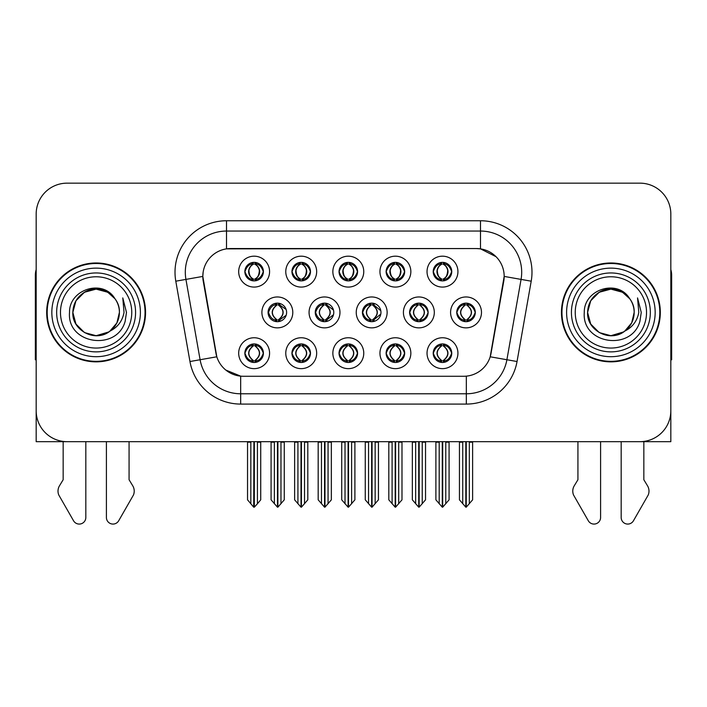 <?xml version="1.0" encoding="UTF-8"?>
<svg xmlns="http://www.w3.org/2000/svg" width="707" height="707" viewBox="0 0 707 707"><rect width="100%" height="100%" fill="white"/><g stroke="black" fill="none" stroke-linecap="round" stroke-linejoin="round"><path stroke-width="1.06" d="M268.077 312.414A9.271 9.271 0 0 0 277.347 321.685A9.271 9.271 0 0 0 286.618 312.414A9.271 9.271 0 0 0 277.347 303.144A9.271 9.271 0 0 0 268.077 312.414L268.492 312.414C270.251 317.408 272.655 319.9 275.712 319.909L276.817 319.909C270.684 314.907 270.684 309.913 276.817 304.92L277.117 304.92C270.825 309.913 270.825 314.907 277.117 319.9L277.117 319.9M261.899 312.414A15.448 15.448 0 0 0 277.347 327.862A15.448 15.448 0 0 0 292.795 312.414A15.448 15.448 0 0 0 277.347 296.967A15.448 15.448 0 0 0 261.899 312.414M433.214 271.629A9.271 9.271 0 0 0 442.485 280.9A9.271 9.271 0 0 0 451.755 271.629A9.271 9.271 0 0 0 442.485 262.359A9.271 9.271 0 0 0 433.214 271.629L433.303 271.629C435.132 266.583 437.545 264.091 440.523 264.144L439.895 262.73M427.037 271.629A15.448 15.448 0 0 0 442.485 287.077A15.448 15.448 0 0 0 457.933 271.629A15.448 15.448 0 0 0 442.485 256.181A15.448 15.448 0 0 0 427.037 271.629M386.128 271.629A9.271 9.271 0 0 0 395.399 280.9A9.271 9.271 0 0 0 404.669 271.629A9.271 9.271 0 0 0 395.399 262.359A9.271 9.271 0 0 0 386.128 271.629L386.216 271.629C388.046 266.583 390.45 264.091 393.437 264.144L392.809 262.73M379.951 271.629A15.448 15.448 0 0 0 395.399 287.077A15.448 15.448 0 0 0 410.847 271.629A15.448 15.448 0 0 0 395.399 256.181A15.448 15.448 0 0 0 379.951 271.629M291.947 271.629A9.271 9.271 0 0 0 301.217 280.9A9.271 9.271 0 0 0 310.488 271.629A9.271 9.271 0 0 0 301.217 262.359A9.271 9.271 0 0 0 291.947 271.629L292.035 271.629C293.865 266.583 296.277 264.091 299.255 264.144L298.628 262.73M285.769 271.629A15.448 15.448 0 0 0 301.217 287.077A15.448 15.448 0 0 0 316.665 271.629A15.448 15.448 0 0 0 301.217 256.181A15.448 15.448 0 0 0 285.769 271.629M339.042 353.2A9.271 9.271 0 0 0 348.312 362.47A9.271 9.271 0 0 0 357.583 353.2A9.271 9.271 0 0 0 348.312 343.929A9.271 9.271 0 0 0 339.042 353.2L339.121 353.2C340.88 358.193 343.293 360.685 346.35 360.694L347.446 360.694C341.313 355.701 341.313 350.707 347.446 345.714L347.756 345.714C341.463 350.707 341.463 355.701 347.756 360.694L347.756 360.694C341.242 355.692 341.242 350.699 347.764 345.714L346.35 345.714C343.346 345.652 340.933 348.144 339.121 353.2M332.856 353.2A15.448 15.448 0 0 0 348.312 368.647A15.448 15.448 0 0 0 363.76 353.2A15.448 15.448 0 0 0 348.312 337.752A15.448 15.448 0 0 0 332.856 353.2M315.251 312.414A9.271 9.271 0 0 0 324.513 321.685A9.271 9.271 0 0 0 333.784 312.414A9.271 9.271 0 0 0 324.513 303.144A9.271 9.271 0 0 0 315.251 312.414L315.578 312.414C317.337 317.408 319.75 319.9 322.807 319.909L323.903 319.909C317.77 314.907 317.77 309.913 323.903 304.92L324.204 304.92C317.911 309.913 317.911 314.907 324.204 319.9L324.204 319.9C317.699 314.907 317.699 309.913 324.213 304.92L322.807 304.92C319.803 304.867 317.39 307.359 315.578 312.414M309.065 312.414A15.448 15.448 0 0 0 324.513 327.862A15.448 15.448 0 0 0 339.97 312.414A15.448 15.448 0 0 0 324.513 296.967A15.448 15.448 0 0 0 309.065 312.414M244.861 353.2A9.271 9.271 0 0 0 254.131 362.47A9.271 9.271 0 0 0 263.402 353.2A9.271 9.271 0 0 0 254.131 343.929A9.271 9.271 0 0 0 244.861 353.2L244.949 353.2C246.699 358.193 249.111 360.685 252.169 360.694L253.265 360.694C247.141 355.701 247.141 350.707 253.265 345.714L253.574 345.714C247.282 350.707 247.282 355.701 253.574 360.694L253.574 360.694C247.061 355.692 247.061 350.699 253.583 345.714L252.169 345.714C249.164 345.652 246.761 348.144 244.949 353.2M238.683 353.2A15.448 15.448 0 0 0 254.131 368.647A15.448 15.448 0 0 0 269.579 353.2A15.448 15.448 0 0 0 254.131 337.752A15.448 15.448 0 0 0 238.683 353.2M409.592 312.414A9.271 9.271 0 0 0 418.862 321.685A9.271 9.271 0 0 0 428.133 312.414A9.271 9.271 0 0 0 418.862 303.144A9.271 9.271 0 0 0 409.592 312.414L409.76 312.414C411.518 317.408 413.922 319.9 416.98 319.909L418.084 319.909C411.951 314.907 411.951 309.913 418.084 304.92L418.385 304.92C412.093 309.913 412.093 314.907 418.385 319.9L418.385 319.9M403.414 312.414A15.448 15.448 0 0 0 418.862 327.862A15.448 15.448 0 0 0 434.31 312.414A15.448 15.448 0 0 0 418.862 296.967A15.448 15.448 0 0 0 403.414 312.414M362.417 312.414A9.271 9.271 0 0 0 371.688 321.685A9.271 9.271 0 0 0 380.958 312.414A9.271 9.271 0 0 0 371.688 303.144A9.271 9.271 0 0 0 362.417 312.414L362.673 312.414C364.423 317.408 366.836 319.9 369.894 319.909L370.989 319.909C364.856 314.907 364.856 309.913 370.989 304.92L371.299 304.92C365.006 309.913 365.006 314.907 371.299 319.9L371.299 319.9C364.785 314.907 364.785 309.913 371.308 304.92L369.894 304.92C366.889 304.867 364.485 307.359 362.673 312.414M356.24 312.414A15.448 15.448 0 0 0 371.688 327.862A15.448 15.448 0 0 0 387.136 312.414A15.448 15.448 0 0 0 371.688 296.967A15.448 15.448 0 0 0 356.24 312.414M386.128 353.2A9.271 9.271 0 0 0 395.399 362.47A9.271 9.271 0 0 0 404.669 353.2A9.271 9.271 0 0 0 395.399 343.929A9.271 9.271 0 0 0 386.128 353.2L386.216 353.2C387.966 358.193 390.379 360.685 393.437 360.694L394.533 360.694C388.408 355.701 388.408 350.707 394.533 345.714L394.842 345.714C388.55 350.707 388.55 355.701 394.842 360.694L394.842 360.694C388.329 355.692 388.329 350.699 394.851 345.714L393.437 345.714C390.432 345.652 388.028 348.144 386.216 353.2M379.951 353.2A15.448 15.448 0 0 0 395.399 368.647A15.448 15.448 0 0 0 410.847 353.2A15.448 15.448 0 0 0 395.399 337.752A15.448 15.448 0 0 0 379.951 353.2M339.042 271.629A9.271 9.271 0 0 0 348.312 280.9A9.271 9.271 0 0 0 357.583 271.629A9.271 9.271 0 0 0 348.312 262.359A9.271 9.271 0 0 0 339.042 271.629L339.13 271.629C340.96 266.583 343.363 264.091 346.35 264.144L345.714 262.73M332.856 271.629A15.448 15.448 0 0 0 348.312 287.077A15.448 15.448 0 0 0 363.76 271.629A15.448 15.448 0 0 0 348.312 256.181A15.448 15.448 0 0 0 332.856 271.629M433.214 353.2A9.271 9.271 0 0 0 442.485 362.47A9.271 9.271 0 0 0 451.755 353.2A9.271 9.271 0 0 0 442.485 343.929A9.271 9.271 0 0 0 433.214 353.2L433.303 353.2C435.061 358.193 437.465 360.685 440.532 360.694L441.628 360.694C435.494 355.701 435.494 350.707 441.628 345.714L441.928 345.714C435.636 350.707 435.636 355.701 441.928 360.694L441.928 360.694C435.424 355.692 435.424 350.699 441.937 345.714L440.532 345.714C437.527 345.652 435.114 348.144 433.303 353.2M427.037 353.2A15.448 15.448 0 0 0 442.485 368.647A15.448 15.448 0 0 0 457.933 353.2A15.448 15.448 0 0 0 442.485 337.752A15.448 15.448 0 0 0 427.037 353.2M291.947 353.2A9.271 9.271 0 0 0 301.217 362.47A9.271 9.271 0 0 0 310.488 353.2A9.271 9.271 0 0 0 301.217 343.929A9.271 9.271 0 0 0 291.947 353.2L292.035 353.2C293.794 358.193 296.198 360.685 299.264 360.694L300.36 360.694C294.227 355.701 294.227 350.707 300.36 345.714L300.661 345.714C294.368 350.707 294.368 355.701 300.661 360.694L300.661 360.694C294.156 355.692 294.156 350.699 300.669 345.714L299.264 345.714C296.26 345.652 293.847 348.144 292.035 353.2M285.769 353.2A15.448 15.448 0 0 0 301.217 368.647A15.448 15.448 0 0 0 316.665 353.2A15.448 15.448 0 0 0 301.217 337.752A15.448 15.448 0 0 0 285.769 353.2M456.766 312.414A9.271 9.271 0 0 0 466.028 321.685A9.271 9.271 0 0 0 475.298 312.414A9.271 9.271 0 0 0 466.028 303.144A9.271 9.271 0 0 0 456.766 312.414L456.846 312.414C458.604 317.408 461.008 319.9 464.075 319.909L465.171 319.909C459.037 314.907 459.037 309.913 465.171 304.92L465.471 304.92C459.179 309.913 459.179 314.907 465.471 319.9L465.471 319.9C458.967 314.907 458.967 309.913 465.48 304.92L464.075 304.92C461.07 304.867 458.657 307.359 456.846 312.414M450.58 312.414A15.448 15.448 0 0 0 466.028 327.862A15.448 15.448 0 0 0 481.485 312.414A15.448 15.448 0 0 0 466.028 296.967A15.448 15.448 0 0 0 450.58 312.414M244.861 271.629A9.271 9.271 0 0 0 254.131 280.9A9.271 9.271 0 0 0 263.402 271.629A9.271 9.271 0 0 0 254.131 262.359A9.271 9.271 0 0 0 244.861 271.629L244.949 271.629C246.778 266.583 249.182 264.091 252.169 264.144L251.542 262.73M238.683 271.629A15.448 15.448 0 0 0 254.131 287.077A15.448 15.448 0 0 0 269.579 271.629A15.448 15.448 0 0 0 254.131 256.181A15.448 15.448 0 0 0 238.683 271.629M202.821 276.366A27.812 27.812 0 0 0 203.245 281.192L215.953 353.288A27.812 27.812 0 0 0 243.341 376.274L463.659 376.274A27.812 27.812 0 0 0 491.047 353.288L503.755 281.192A27.812 27.812 0 0 0 476.377 248.555L230.623 248.555A27.812 27.812 0 0 0 202.821 276.366L203.13 272.248M532.813 441.672L670.828 441.672L670.828 214.053A30.896 30.896 0 0 0 639.923 183.157L67.077 183.157A30.896 30.896 0 0 0 36.172 214.053L36.172 441.672L174.187 441.672M46.68 312.414A49.437 49.437 0 0 0 96.117 361.851A49.437 49.437 0 0 0 145.554 312.414A49.437 49.437 0 0 0 96.117 262.977A49.437 49.437 0 0 0 46.68 312.414M561.446 312.414A49.437 49.437 0 0 0 610.883 361.851A49.437 49.437 0 0 0 660.32 312.414A49.437 49.437 0 0 0 610.883 262.977A49.437 49.437 0 0 0 561.446 312.414M226.505 220.752L480.495 220.752A51.496 51.496 0 0 1 531.204 281.192L517.038 361.524A51.496 51.496 0 0 1 466.328 404.077L240.672 404.077A51.496 51.496 0 0 1 189.962 361.524L175.796 281.192A51.496 51.496 0 0 1 226.505 220.752L226.505 231.048L480.495 231.048A41.2 41.2 0 0 1 521.068 279.398L506.901 359.739A41.2 41.2 0 0 1 466.328 393.781L240.672 393.781A41.2 41.2 0 0 1 200.099 359.739L185.932 279.398A41.2 41.2 0 0 1 226.505 231.048L226.505 248.864L476.377 248.555L480.495 248.864L496.031 256.703M463.659 376.274L243.341 376.274M240.672 404.077L240.672 376.142L225.833 370.061M531.204 281.192L504.179 276.419L490.19 356.788L517.038 361.524M189.962 361.524L216.81 356.788L202.821 276.419L185.932 279.398A41.2 41.2 0 0 1 185.314 272.248M491.047 353.288L490.879 354.163M216.121 354.163L215.953 353.288M639.923 183.157L67.077 183.157M36.172 214.053L36.172 410.776A30.896 30.896 0 0 0 67.077 441.672L639.923 441.672A30.896 30.896 0 0 0 670.828 410.776L670.828 214.053M442.697 441.672L442.697 507.175L449.078 499.822L449.078 442.184L445.781 442.184L445.781 503.755M439.188 503.755L439.188 442.184L438.808 441.672L439.188 442.184L435.892 442.184L435.892 499.822L442.282 507.175L442.282 441.672M435.892 441.672L435.892 442.184L435.892 441.672M449.078 441.672L449.078 499.822M446.161 441.672L445.781 442.184M444.084 344.07L443.042 345.714L444.447 345.714L445.074 344.3M443.351 345.714C449.484 350.707 449.484 355.701 443.351 360.694L443.042 360.694C449.334 355.701 449.334 350.707 443.042 345.714L443.81 344.026M444.084 362.329L443.042 360.694C449.555 355.692 449.555 350.699 443.033 345.714M443.351 360.694L444.447 360.694C447.451 360.756 449.864 358.255 451.667 353.182C449.908 348.197 447.496 345.705 444.447 345.714M467.627 303.285L466.585 304.92L467.99 304.92L468.617 303.515M466.894 304.92C473.027 309.913 473.027 314.907 466.894 319.909L466.585 319.9C472.877 314.907 472.877 309.913 466.585 304.92L467.354 303.241M467.627 321.544L466.585 319.9C473.098 314.907 473.098 309.913 466.585 304.92M466.894 319.909L467.99 319.909C470.995 319.971 473.407 317.47 475.219 312.397C473.451 307.412 471.039 304.92 467.99 304.92M466.24 441.672L466.24 507.175L472.621 499.822L472.621 442.184L469.324 442.184L469.324 503.755M462.74 503.755L462.74 442.184L459.444 442.184L459.444 499.822L465.825 507.175L465.825 441.672M459.444 441.672L459.444 442.184M451.755 271.629L451.667 271.629C449.882 266.645 447.478 264.153 444.447 264.144L443.351 264.144C446.294 265.717 447.849 268.209 448.026 271.629C447.849 275.05 446.294 277.542 443.351 279.115L444.447 279.115L445.083 280.529M440.894 262.5L441.619 264.144L440.523 264.144M443.05 264.144L443.05 264.144C446.064 265.717 447.664 268.209 447.84 271.629C447.664 275.05 446.064 277.542 443.05 279.115L443.05 279.115M451.667 271.629C449.811 276.711 447.407 279.212 444.447 279.115M441.619 264.144L441.619 264.144C438.676 265.717 437.12 268.209 436.953 271.629C437.12 275.05 438.676 277.542 441.619 279.115L440.523 279.115C437.633 279.3 435.22 276.808 433.303 271.629M441.619 279.115L441.928 279.115C438.906 277.542 437.306 275.05 437.129 271.629C437.306 268.209 438.906 265.717 441.928 264.144C439.736 265.028 438.181 267.06 437.262 270.233C437.518 275.244 439.082 278.196 441.937 279.115L440.894 280.759M395.602 441.672L395.602 507.175L401.991 499.822L401.991 442.184L398.695 442.184L398.695 503.755M392.102 503.755L392.102 442.184L391.722 441.672L392.102 442.184L388.806 442.184L388.806 499.822L395.195 507.175L395.195 441.672M388.806 441.672L388.806 442.184L388.806 441.672M401.991 441.672L401.991 499.822M399.075 441.672L398.695 442.184M396.989 344.07L395.955 345.714L397.361 345.714L397.988 344.3M396.256 345.714C402.389 350.707 402.389 355.701 396.256 360.694L395.955 360.694C402.248 355.701 402.248 350.707 395.955 345.714L396.715 344.026M396.989 362.329L395.955 360.694C402.469 355.692 402.469 350.699 395.947 345.714M396.256 360.694L397.361 360.694C400.365 360.756 402.769 358.255 404.581 353.182C402.813 348.197 400.409 345.705 397.361 345.714M348.516 441.672L348.516 507.175L354.896 499.822L354.896 442.184L351.609 442.184L351.609 503.755M345.016 503.755L345.016 442.184L344.636 441.672L345.016 442.184L341.72 442.184L341.72 499.822L348.1 507.175L348.1 441.672M341.72 441.672L341.72 442.184L341.72 441.672M354.896 441.672L354.896 499.822M351.989 441.672L351.609 442.184M349.903 344.07L348.869 345.714L350.265 345.714L350.902 344.3M349.17 345.714C355.303 350.707 355.303 355.701 349.17 360.694L348.869 360.694C355.161 355.701 355.161 350.707 348.869 345.714L349.629 344.026M349.903 362.329L348.869 360.694C355.374 355.692 355.374 350.699 348.86 345.714M349.17 360.694L350.265 360.694C353.27 360.756 355.683 358.255 357.495 353.182C355.727 348.197 353.314 345.705 350.265 345.714M301.429 441.672L301.429 507.175L307.81 499.822L307.81 442.184L304.514 442.184L304.514 503.755M297.921 503.755L297.921 442.184L297.541 441.672L297.921 442.184L294.625 442.184L294.625 499.822L301.014 507.175L301.014 441.672M294.625 441.672L294.625 442.184L294.625 441.672M307.81 441.672L307.81 499.822M304.894 441.672L304.514 442.184M302.817 344.07L301.774 345.714L303.179 345.714L303.807 344.3M302.083 345.714C308.217 350.707 308.217 355.701 302.083 360.694L301.774 360.694C308.066 355.701 308.066 350.707 301.774 345.714L302.543 344.026M302.817 362.329L301.774 360.694C308.287 355.692 308.287 350.699 301.765 345.714M302.083 360.694L303.179 360.694C306.184 360.756 308.597 358.255 310.408 353.182C308.641 348.197 306.228 345.705 303.179 345.714M404.669 271.629L404.581 271.629C402.796 266.645 400.392 264.153 397.361 264.144L396.265 264.144C399.208 265.717 400.763 268.209 400.94 271.629C400.763 275.05 399.208 277.542 396.265 279.115L397.361 279.115L397.988 280.529M393.799 262.5L394.533 264.144L393.437 264.144M395.955 279.115C398.978 277.542 400.577 275.05 400.754 271.629C400.577 268.209 398.978 265.717 395.955 264.144L395.955 264.144C398.147 265.028 399.702 267.06 400.622 270.233C400.365 275.244 398.81 278.196 395.947 279.115L396.724 280.803M404.581 271.629C402.725 276.711 400.321 279.212 397.361 279.115M394.533 264.144L394.533 264.144C391.59 265.717 390.034 268.209 389.857 271.629C390.034 275.05 391.59 277.542 394.533 279.115L393.437 279.115C390.538 279.3 388.134 276.808 386.216 271.629M394.533 279.115L394.842 279.115C391.819 277.542 390.22 275.05 390.043 271.629C390.22 268.209 391.819 265.717 394.842 264.144C392.65 265.028 391.095 267.06 390.176 270.233C390.432 275.244 391.987 278.196 394.851 279.115L393.799 280.759M357.583 271.629L357.495 271.629C355.709 266.645 353.297 264.153 350.274 264.144L349.17 264.144C352.113 265.717 353.677 268.209 353.845 271.629C353.677 275.05 352.113 277.542 349.17 279.115L350.274 279.115L350.902 280.529M346.713 262.5L347.446 264.144L346.35 264.144M348.869 279.115C351.892 277.542 353.482 275.05 353.668 271.629C353.482 268.209 351.892 265.717 348.869 264.144L348.869 264.144C351.061 265.028 352.616 267.06 353.535 270.233C353.27 275.244 351.715 278.196 348.86 279.115L349.629 280.803M357.495 271.629C355.639 276.711 353.226 279.212 350.274 279.115M347.446 264.144L347.446 264.144C344.503 265.717 342.948 268.209 342.771 271.629C342.948 275.05 344.503 277.542 347.446 279.115L346.35 279.115C343.452 279.3 341.048 276.808 339.13 271.629M347.446 279.115L347.747 279.115C344.733 277.542 343.134 275.05 342.957 271.629C343.134 268.209 344.733 265.717 347.747 264.144C345.564 265.028 344 267.06 343.089 270.233C343.346 275.244 344.901 278.196 347.756 279.115L346.713 280.759M310.488 271.629L310.408 271.629C308.614 266.645 306.211 264.153 303.179 264.144L302.083 264.144C305.026 265.717 306.582 268.209 306.758 271.629C306.582 275.05 305.026 277.542 302.083 279.115L303.179 279.115L303.816 280.529M299.627 262.5L300.351 264.144L299.255 264.144M301.783 264.144L301.783 264.144C304.797 265.717 306.396 268.209 306.573 271.629C306.396 275.05 304.797 277.542 301.783 279.115L301.783 279.115M310.408 271.629C308.544 276.711 306.14 279.212 303.179 279.115M300.351 264.144L300.351 264.144C297.417 265.717 295.853 268.209 295.685 271.629C295.853 275.05 297.417 277.542 300.351 279.115L299.255 279.115C296.366 279.3 293.953 276.808 292.035 271.629M300.351 279.115L300.661 279.115C297.638 277.542 296.039 275.05 295.862 271.629C296.039 268.209 297.638 265.717 300.661 264.144C298.469 265.028 296.913 267.06 295.994 270.233C296.251 275.244 297.815 278.196 300.669 279.115L299.627 280.759M250.835 503.755L247.538 499.822L247.538 441.672L247.538 442.184L250.835 442.184L250.835 503.755L253.707 507.175L253.928 441.672M260.724 441.672L260.724 499.822L257.428 503.755L257.428 442.184L260.724 442.184L260.724 499.822M263.402 271.629L263.313 271.629C261.528 266.645 259.124 264.153 256.093 264.144L254.997 264.144C257.94 265.717 259.496 268.209 259.672 271.629C259.496 275.05 257.94 277.542 254.997 279.115L256.093 279.115L256.721 280.529M252.532 262.5L253.265 264.144L252.169 264.144M254.688 279.115C257.71 277.542 259.31 275.05 259.487 271.629C259.31 268.209 257.71 265.717 254.688 264.144L254.688 264.144C256.88 265.028 258.435 267.06 259.354 270.233C259.098 275.244 257.542 278.196 254.679 279.115L255.457 280.803M263.313 271.629C261.457 276.711 259.054 279.212 256.093 279.115M253.265 264.144L253.265 264.144C250.322 265.717 248.767 268.209 248.59 271.629C248.767 275.05 250.322 277.542 253.265 279.115L252.169 279.115C249.271 279.3 246.867 276.808 244.949 271.629M253.265 279.115L253.574 279.115C250.552 277.542 248.952 275.05 248.776 271.629C248.952 268.209 250.552 265.717 253.574 264.144C251.383 265.028 249.827 267.06 248.908 270.233C249.164 275.244 250.72 278.196 253.583 279.115L252.532 280.759M63.162 441.672L63.162 479.735L59.503 485.771A10.296 10.296 0 0 0 58.752 494.953L73.546 520.776A6.575 6.575 0 0 0 85.821 517.489L85.821 441.672M36.172 359.739A20.6 20.6 0 0 0 35.35 359.792L35.35 275.332A20.6 20.6 0 0 1 36.172 269.57M106.412 441.672L106.412 517.489A6.575 6.575 0 0 0 118.688 520.776L133.482 494.953A10.296 10.296 0 0 0 132.73 485.771L129.072 479.735L129.072 441.672M577.928 441.672L577.928 479.735L574.27 485.771A10.296 10.296 0 0 0 573.518 494.953L588.312 520.776A6.575 6.575 0 0 0 600.588 517.489L600.588 441.672M670.828 269.57A20.6 20.6 0 0 1 671.65 275.332L671.65 359.792A20.6 20.6 0 0 0 670.828 359.739M621.179 441.672L621.179 517.489A6.575 6.575 0 0 0 633.454 520.776L648.248 494.953A10.296 10.296 0 0 0 647.497 485.771L643.838 479.735L643.838 441.672M131.758 312.414A35.642 35.642 0 0 1 96.117 348.056A35.642 35.642 0 0 1 60.475 312.414A35.642 35.642 0 0 1 96.117 276.773A35.642 35.642 0 0 1 131.758 312.414M108.816 331.928L96.117 335.701L84.478 332.582L75.949 324.053L72.83 312.414C73.148 303.63 77.028 296.913 84.478 292.247C98.989 282.959 120.19 295.199 119.403 312.414C119.085 321.19 115.206 327.915 107.756 332.582C93.244 341.87 72.043 329.63 72.83 312.414C71.849 330.867 95.984 342.745 109.992 331.115A23.287 23.287 0 0 0 114.985 298.769C103.01 278.372 69.012 289.366 69.516 312.414C66.82 344.353 116.947 351.52 125.157 321.287L126.482 312.414L122.779 297.894L124.025 312.414C122.444 320.978 117.76 327.208 109.992 331.115L107.756 332.582L96.117 335.701L84.478 332.582L75.949 324.053L72.83 312.414L75.949 300.775L84.478 292.247M47.192 312.414A48.924 48.924 0 0 1 96.117 263.49A48.924 48.924 0 0 1 145.041 312.414A48.924 48.924 0 0 1 96.117 361.339A48.924 48.924 0 0 1 47.192 312.414A48.924 48.924 0 0 1 96.117 263.49A48.924 48.924 0 0 1 145.041 312.414A48.924 48.924 0 0 1 96.117 361.339A48.924 48.924 0 0 1 47.192 312.414M119.403 312.414C119.085 321.19 115.206 327.915 107.756 332.582C93.244 341.87 72.043 329.63 72.83 312.414C73.148 303.63 77.028 296.913 84.478 292.247C98.989 282.959 120.19 295.199 119.403 312.414L116.885 322.931L109.779 331.265M91.442 289.605C79.926 292.76 73.722 300.369 72.83 312.414L75.949 300.775L84.478 292.247L96.117 289.128L107.756 292.247L114.985 298.769M646.525 312.414A35.642 35.642 0 0 1 610.883 348.056A35.642 35.642 0 0 1 575.242 312.414A35.642 35.642 0 0 1 610.883 276.773A35.642 35.642 0 0 1 646.525 312.414M623.583 331.928L610.883 335.701L599.244 332.582L590.716 324.053L587.597 312.414C587.915 303.63 591.794 296.913 599.244 292.247C613.756 282.959 634.957 295.199 634.17 312.414C633.852 321.19 629.972 327.915 622.522 332.582C608.011 341.87 586.81 329.63 587.597 312.414C586.616 330.867 610.751 342.745 624.758 331.115A23.287 23.287 0 0 0 629.751 298.769C617.777 278.372 583.779 289.366 584.282 312.414C581.587 344.353 631.713 351.52 639.923 321.287L641.249 312.414L637.546 297.894L638.792 312.414C637.21 320.978 632.526 327.208 624.758 331.115L622.522 332.582L610.883 335.701L599.244 332.582L590.716 324.053L587.597 312.414L590.716 300.775L599.244 292.247M561.959 312.414A48.924 48.924 0 0 1 610.883 263.49A48.924 48.924 0 0 1 659.808 312.414A48.924 48.924 0 0 1 610.883 361.339A48.924 48.924 0 0 1 561.959 312.414A48.924 48.924 0 0 1 610.883 263.49A48.924 48.924 0 0 1 659.808 312.414A48.924 48.924 0 0 1 610.883 361.339A48.924 48.924 0 0 1 561.959 312.414M634.17 312.414C633.852 321.19 629.972 327.915 622.522 332.582C608.011 341.87 586.81 329.63 587.597 312.414C587.915 303.63 591.794 296.913 599.244 292.247C613.756 282.959 634.957 295.199 634.17 312.414L631.713 322.825L624.741 331.123M606.208 289.605C594.693 292.76 588.489 300.369 587.597 312.414L590.716 300.775L599.244 292.247L610.883 289.128L622.522 292.247L629.751 298.769M254.334 441.672L254.334 507.175L257.428 503.755M257.808 441.672L257.428 442.184M255.722 344.07L254.688 345.714L256.093 345.714L256.721 344.3M254.988 345.714C261.122 350.707 261.122 355.701 254.988 360.694L254.688 360.694C260.98 355.701 260.98 350.707 254.688 345.714L255.448 344.026M255.722 362.329L254.688 360.694C261.201 355.692 261.201 350.699 254.679 345.714M254.988 360.694L256.093 360.694C259.098 360.756 261.502 358.255 263.313 353.182C261.546 348.197 259.142 345.705 256.093 345.714M417.342 303.268L418.385 304.92M420.532 303.294L419.498 304.92L420.904 304.92L421.522 303.533M418.084 304.92L416.98 304.92C413.975 304.867 411.571 307.359 409.76 312.414M419.808 304.92C425.941 309.913 425.941 314.907 419.808 319.909L419.498 319.9C425.791 314.907 425.791 309.913 419.498 304.92M420.532 321.535L419.498 319.9M419.808 319.909L420.904 319.909C423.908 319.971 426.312 317.47 428.124 312.397C426.356 307.412 423.953 304.92 420.904 304.92M419.145 441.672L419.145 507.175L425.534 499.822L425.534 442.184L422.238 442.184L422.238 503.755M415.645 503.755L415.645 442.184L412.349 442.184L412.349 499.822L418.738 507.175L418.738 441.672M412.349 441.672L412.349 442.184M373.437 303.312L372.412 304.92L373.809 304.92L374.427 303.559M372.713 304.92C378.846 309.913 378.846 314.907 372.713 319.909L372.412 319.9C378.705 314.907 378.705 309.913 372.412 304.92L373.163 303.259M373.437 321.517L372.412 319.9C378.917 314.907 378.917 309.913 372.403 304.92M372.713 319.909L373.809 319.909L380.808 314.058M380.808 310.735L373.809 304.92M372.059 441.672L372.059 507.175L378.448 499.822L378.448 442.184L375.152 442.184L375.152 503.755M368.559 503.755L368.559 442.184L365.263 442.184L365.263 499.822L371.643 507.175L371.643 441.672M365.263 441.672L365.263 442.184M326.342 303.33L325.326 304.92L326.722 304.92L327.323 303.577M325.627 304.92C331.76 309.913 331.76 314.907 325.627 319.909L325.326 319.9C331.61 314.907 331.61 309.913 325.326 304.92L326.068 303.276M326.342 321.499L325.326 319.9C331.83 314.907 331.83 309.913 325.317 304.92M325.627 319.909L326.722 319.909L333.492 314.748M333.474 310.037L326.722 304.92M324.973 441.672L324.973 507.175L331.353 499.822L331.353 442.184L328.057 442.184L328.057 503.755M321.473 503.755L321.473 442.184L318.177 442.184L318.177 499.822L324.557 507.175L324.557 441.672M318.177 441.672L318.177 442.184M276.057 303.232L277.117 304.92M279.247 303.338L278.231 304.92L279.636 304.92L280.228 303.603M276.817 304.92L275.712 304.92C272.708 304.867 270.304 307.359 268.492 312.414M278.54 304.92C284.674 309.913 284.674 314.907 278.54 319.909L278.231 319.9C284.523 314.907 284.523 309.913 278.231 304.92M279.247 321.491L278.231 319.9M278.54 319.909L279.636 319.909L286.167 315.269M286.149 309.516L279.636 304.92M277.878 441.672L277.878 507.175L284.267 499.822L284.267 442.184L280.971 442.184L280.971 503.755M274.378 503.755L274.378 442.184L271.081 442.184L271.081 499.822L277.471 507.175L277.471 441.672M271.081 441.672L271.081 442.184M480.495 220.752L480.495 248.864M466.328 376.142L466.328 404.077M175.796 281.192L185.932 279.398M440.894 344.07L441.628 345.714M440.894 362.329L441.628 360.694M440.532 345.714L439.895 344.3M440.532 360.694L439.895 362.099M444.447 360.694L445.074 362.099M464.437 303.285L465.171 304.92M464.437 321.544L465.171 319.909M464.075 304.92L463.447 303.515M464.075 319.909L463.447 321.314M467.99 319.909L468.617 321.314M444.447 264.144L445.083 262.73M444.084 262.5L443.351 264.144M444.084 280.759L443.351 279.115M440.523 279.115L439.895 280.529M393.808 344.07L394.533 345.714M393.808 362.329L394.533 360.694M393.437 345.714L392.809 344.3M393.437 360.694L392.809 362.099M397.361 360.694L397.988 362.099M346.713 344.07L347.446 345.714M346.713 362.329L347.446 360.694M346.35 345.714L345.723 344.3M346.35 360.694L345.723 362.099M350.265 360.694L350.902 362.099M299.627 344.07L300.36 345.714M299.627 362.329L300.36 360.694M299.264 345.714L298.628 344.3M299.264 360.694L298.628 362.099M303.179 360.694L303.807 362.099M397.361 264.144L397.988 262.73M396.998 262.5L396.265 264.144M396.998 280.759L396.265 279.115M393.437 279.115L392.809 280.529M350.274 264.144L350.902 262.73M349.903 262.5L349.17 264.144M349.903 280.759L349.17 279.115M346.35 279.115L345.714 280.529M303.179 264.144L303.816 262.73M302.817 262.5L302.083 264.144M302.817 280.759L302.083 279.115M299.255 279.115L298.628 280.529M256.093 264.144L256.721 262.73M255.731 262.5L254.997 264.144M255.731 280.759L254.997 279.115M252.169 279.115L251.542 280.529M135.576 312.414A39.459 39.459 0 0 1 96.117 351.874A39.459 39.459 0 0 1 56.657 312.414A39.459 39.459 0 0 1 96.117 272.955A39.459 39.459 0 0 1 135.576 312.414M51.832 312.414A44.285 44.285 0 0 1 96.117 268.13A44.285 44.285 0 0 1 140.401 312.414A44.285 44.285 0 0 1 96.117 356.699A44.285 44.285 0 0 1 51.832 312.414A44.285 44.285 0 0 1 96.117 268.13A44.285 44.285 0 0 1 140.401 312.414A44.285 44.285 0 0 1 96.117 356.699A44.285 44.285 0 0 1 51.832 312.414M650.343 312.414A39.459 39.459 0 0 1 610.883 351.874A39.459 39.459 0 0 1 571.424 312.414A39.459 39.459 0 0 1 610.883 272.955A39.459 39.459 0 0 1 650.343 312.414M566.599 312.414A44.285 44.285 0 0 1 610.883 268.13A44.285 44.285 0 0 1 655.168 312.414A44.285 44.285 0 0 1 610.883 356.699A44.285 44.285 0 0 1 566.599 312.414A44.285 44.285 0 0 1 610.883 268.13A44.285 44.285 0 0 1 655.168 312.414A44.285 44.285 0 0 1 610.883 356.699A44.285 44.285 0 0 1 566.599 312.414M252.54 344.07L253.265 345.714M252.54 362.329L253.265 360.694M252.169 345.714L251.542 344.3M252.169 360.694L251.542 362.099M256.093 360.694L256.721 362.099M417.342 321.561L418.084 319.909M416.98 304.92L416.343 303.489M416.98 319.909L416.343 321.332M420.904 319.909L421.522 321.296M370.247 303.259L370.989 304.92M370.247 321.57L370.989 319.909M369.894 304.92L369.248 303.471M369.894 319.909L369.248 321.358M373.809 319.909L374.427 321.27M323.152 303.25L323.903 304.92M323.152 321.579L323.903 319.909M322.807 304.92L322.145 303.453M322.807 319.909L322.145 321.376M326.722 319.909L327.323 321.252M276.057 321.597L276.817 319.909M275.712 304.92L275.05 303.436M275.712 319.909L275.05 321.393M279.636 319.909L280.228 321.225M441.168 344.026L441.937 345.714M441.168 362.373L441.937 360.694M443.81 362.373L443.033 360.694M464.711 303.241L465.48 304.92M464.711 321.588L465.48 319.909M467.354 321.588L466.576 319.909M443.81 262.456L443.042 264.144C445.233 265.028 446.789 267.06 447.708 270.233C447.451 275.244 445.896 278.196 443.042 279.115L443.81 280.803M441.159 262.456L441.937 264.144M441.159 280.803L441.937 279.115M394.073 344.026L394.851 345.714M394.073 362.373L394.851 360.694M396.715 362.373L395.947 360.694M346.987 344.026L347.764 345.714M346.987 362.373L347.764 360.694M349.629 362.373L348.86 360.694M299.901 344.026L300.669 345.714M299.901 362.373L300.669 360.694M302.543 362.373L301.765 360.694M396.724 262.456L395.947 264.144M394.073 262.456L394.842 264.144M394.073 280.803L394.842 279.115M349.629 262.456L348.86 264.144M346.987 262.456L347.756 264.144M346.987 280.803L347.756 279.115M302.543 262.456L301.774 264.144C303.966 265.028 305.521 267.06 306.44 270.233C306.184 275.244 304.629 278.196 301.774 279.115L302.543 280.803M299.892 262.456L300.669 264.144M299.892 280.803L300.669 279.115M255.457 262.456L254.679 264.144M252.806 262.456L253.583 264.144M252.806 280.803L253.583 279.115M252.806 344.026L253.583 345.714M252.806 362.373L253.583 360.694M255.448 362.373L254.679 360.694M417.616 303.232L418.394 304.92C411.872 309.913 411.872 314.907 418.394 319.9L417.616 321.597M420.258 303.25L419.49 304.92C426.012 309.913 426.012 314.907 419.49 319.9L420.258 321.579M370.521 303.215L371.308 304.92M370.521 321.614L371.308 319.909M373.163 321.561L372.403 319.909M323.426 303.206L324.213 304.92M323.426 321.623L324.213 319.909M326.068 321.552L325.317 319.909M276.34 303.197L277.126 304.92C270.604 309.913 270.604 314.907 277.126 319.9L276.34 321.632M278.973 303.285L278.222 304.92C284.744 309.913 284.744 314.907 278.222 319.9L278.973 321.544"/></g></svg>
